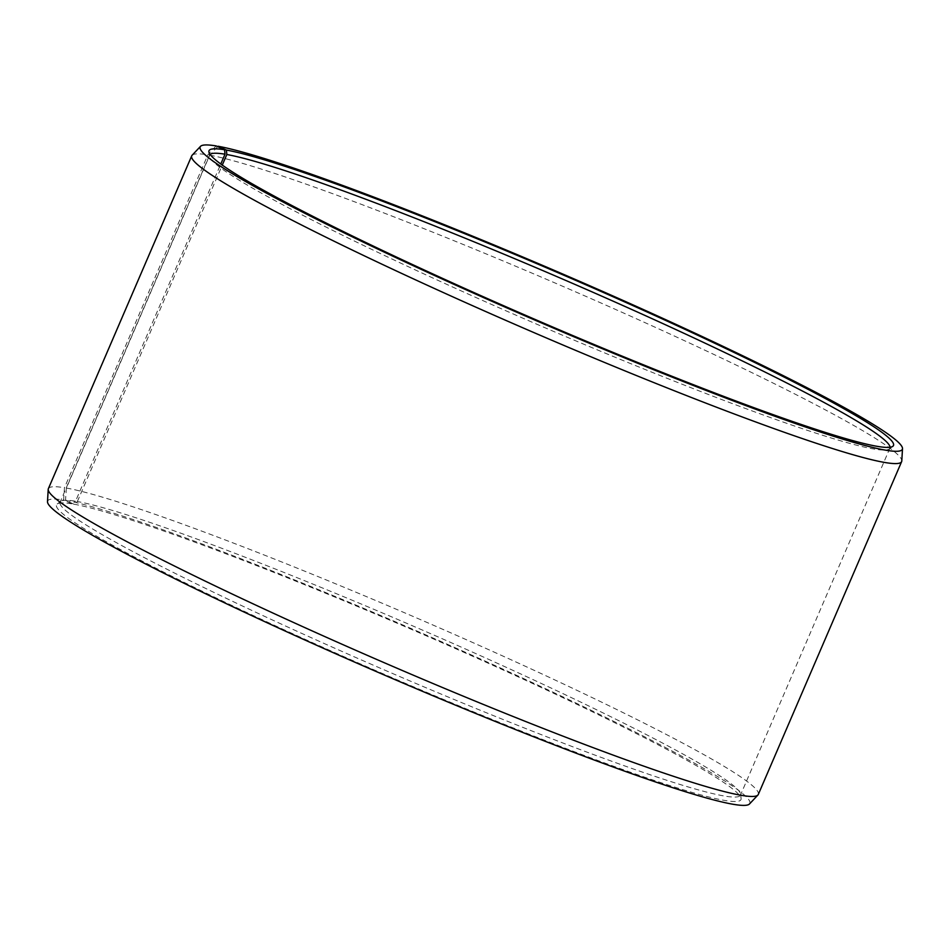 <?xml version="1.0" encoding="UTF-8"?>
<svg xmlns="http://www.w3.org/2000/svg" width="950" height="950" viewBox="0 0 950 950"><rect width="100%" height="100%" fill="white"/><g stroke="black" fill="none" stroke-linecap="round" stroke-linejoin="round"><path stroke-width="0.71" stroke-dasharray="4.75 3.56" d="M890.055 447.26A370.381 25.84 -156.7 0 1 889.901 448.151A370.381 25.84 -156.7 0 1 889.212 448.994A370.381 25.84 -156.7 0 1 872.623 448.792A370.381 25.84 -156.7 0 1 496.992 306.85A370.381 25.84 -156.7 0 1 209.416 156.227A370.381 25.84 -156.7 0 1 209.546 155.147A370.381 25.84 -156.7 0 1 210.092 154.422M217.645 146.621L209.736 155.194L66.393 488.051L65.491 500.353L73.91 504.189L77.377 501.529A370.381 25.84 -156.7 0 1 453.008 643.471A370.381 25.84 -156.7 0 1 740.584 794.105A370.381 25.84 -156.7 0 1 740.454 795.174A370.381 25.84 -156.7 0 1 723.164 795.815A370.381 25.84 -156.7 0 1 340.765 650.881A370.381 25.84 -156.7 0 1 60.099 502.17A370.381 25.84 -156.7 0 1 60.788 501.327A370.381 25.84 -156.7 0 1 75.549 501.22L220.78 164.006M73.91 504.189A372.614 25.994 -156.7 0 1 451.796 646.986A372.614 25.994 -156.7 0 1 741.119 798.523A372.614 25.994 -156.7 0 1 723.591 800.244A372.614 25.994 -156.7 0 1 332.084 651.415A372.614 25.994 -156.7 0 1 57.214 503.987A372.614 25.994 -156.7 0 1 72.069 503.868L75.549 501.22M65.491 500.353A382.268 26.671 -156.7 0 1 464.562 651.89A382.268 26.671 -156.7 0 1 749.467 803.997M66.393 488.051A386.496 26.956 -156.7 0 1 465.429 639.291A386.496 26.956 -156.7 0 1 758.29 794.461M209.736 155.194A386.496 26.956 -156.7 0 1 604.319 304.463A386.496 26.956 -156.7 0 1 901.799 460.928M216.113 145.92L207.836 154.862L64.481 487.718L63.603 500.021L72.069 503.868M192.09 155.277A386.496 26.956 -156.7 0 1 207.836 154.862M48.355 488.716A386.496 26.956 -156.7 0 1 64.481 487.718M47.5 501.683A382.268 26.671 -156.7 0 1 63.603 500.021M77.377 501.529L222.276 165.086M209.546 155.147L60.099 502.17M60.788 501.327L57.214 503.987M209.416 156.227L208.881 151.81M889.212 448.994L892.786 446.346M740.584 794.105L741.119 798.523M889.901 448.151L740.454 795.174"/><path stroke-width="1.43" d="M210.092 154.422A370.381 25.84 -156.7 0 1 225.007 154.197L224.568 149.768L216.113 145.92A382.268 26.671 -156.7 0 0 200.533 146.336L192.09 155.277A386.496 26.956 -156.7 0 0 191.71 155.859L48.355 488.716A386.496 26.956 -156.7 0 0 48.201 489.392A386.496 26.956 -156.7 0 0 345.681 645.857A386.496 26.956 -156.7 0 0 740.264 795.138A386.496 26.956 -156.7 0 0 757.91 795.043A386.496 26.956 -156.7 0 0 758.29 794.461L901.645 461.605A386.496 26.956 -156.7 0 1 883.607 462.27A386.496 26.956 -156.7 0 1 484.571 311.03A386.496 26.956 -156.7 0 1 191.71 155.859M220.78 164.006L225.007 154.197M757.91 795.043L749.467 803.997A382.268 26.671 -156.7 0 1 731.999 804.08A382.268 26.671 -156.7 0 1 341.739 656.438A382.268 26.671 -156.7 0 1 47.5 501.683L48.201 489.392M222.276 165.086L226.836 154.506L226.409 150.076L218.001 146.241A382.268 26.671 -156.7 0 1 608.261 293.882A382.268 26.671 -156.7 0 1 902.5 448.637L901.799 460.928A386.496 26.956 -156.7 0 1 901.645 461.605M902.5 448.637A382.268 26.671 -156.7 0 1 884.509 449.979A382.268 26.671 -156.7 0 1 485.438 298.431A382.268 26.671 -156.7 0 1 200.533 146.336M226.409 150.076A372.614 25.994 -156.7 0 1 617.916 298.906A372.614 25.994 -156.7 0 1 892.786 446.346A372.614 25.994 -156.7 0 1 876.09 446.144A372.614 25.994 -156.7 0 1 498.204 303.335A372.614 25.994 -156.7 0 1 208.881 151.81A372.614 25.994 -156.7 0 1 224.568 149.768M226.836 154.506A370.381 25.84 -156.7 0 1 603.511 296.923A370.381 25.84 -156.7 0 1 890.055 447.26"/></g></svg>
